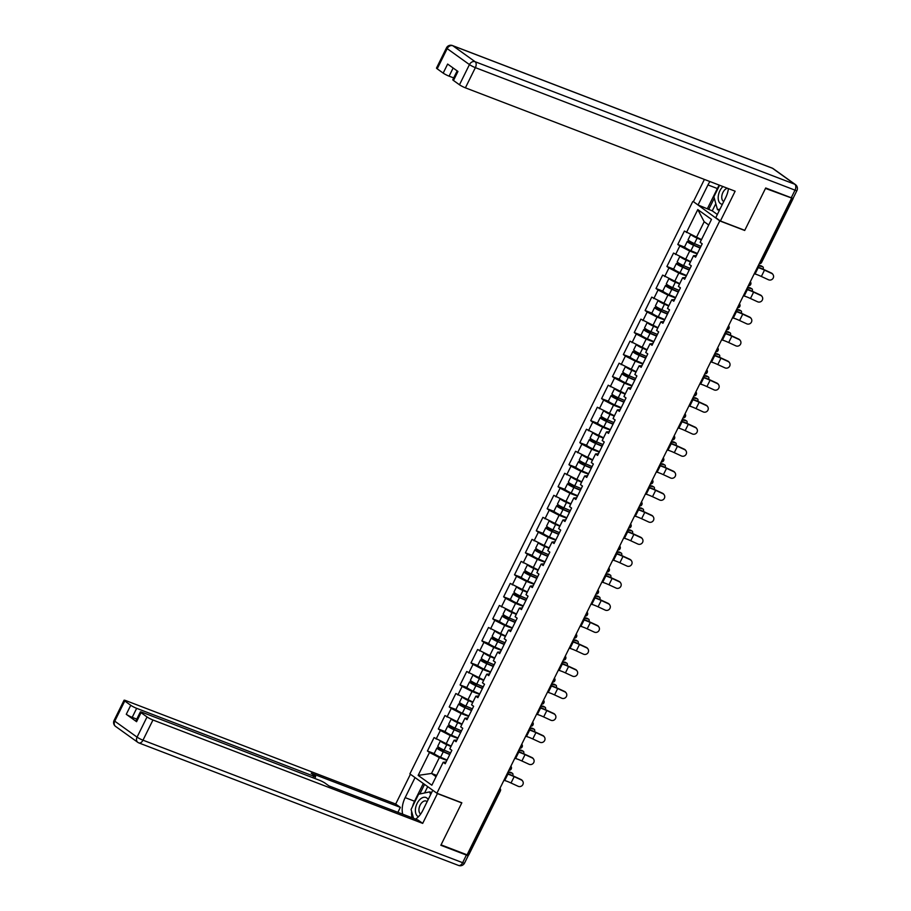 <?xml version="1.0" encoding="UTF-8"?>
<svg xmlns="http://www.w3.org/2000/svg" width="911" height="911" viewBox="0 0 911 911"><rect width="100%" height="100%" fill="white"/><g stroke="black" fill="none" stroke-linecap="round" stroke-linejoin="round"><path stroke-width="1.37" d="M692.747 201.57L409.893 773.883L436.893 793.23L719.747 220.906L693.92 202.014M436.688 775.42L431.518 773.439L418.149 775.398L431.848 785.214L443.179 762.268L445.228 763.737L451.856 750.322L449.806 748.865L454.065 740.244L456.946 740.039M418.149 775.398L429.491 752.463L427.441 750.994L434.274 753.613M451.161 746.132L434.069 737.58L427.441 750.994M436.118 739.049L440.377 730.44L438.328 728.971L445.16 731.59M462.048 724.108L444.955 715.556L438.328 728.971M447.005 717.025L451.252 708.416L449.214 706.947L456.047 709.567M472.934 702.085L455.842 693.533L449.214 706.947M457.88 695.002L462.139 686.393L460.089 684.924L466.933 687.543M483.821 680.062L466.728 671.509L460.089 684.924M468.766 672.978L473.025 664.37L470.976 662.901L477.808 665.52M494.696 658.038L477.603 649.497L470.976 662.901M479.653 650.955L483.912 642.346L481.862 640.877L488.695 643.496M505.582 636.015L488.49 627.474L481.862 640.877M490.539 628.932L494.798 620.323L492.749 618.854L499.581 621.473M516.469 613.991L499.376 605.451L492.749 618.854M501.426 606.908L505.673 598.299L503.635 596.83L510.467 599.449M527.355 591.968L510.262 583.427L503.635 596.83M512.312 584.885L516.56 576.276L514.521 574.807L521.354 577.426M538.242 569.944L521.149 561.404L514.521 574.807M523.187 562.861L527.446 554.252L525.396 552.783L532.229 555.403M549.128 547.921L532.024 539.38L525.396 552.783M534.074 540.838L538.333 532.229L536.283 530.76L543.115 533.379M560.003 525.898L542.91 517.357L536.283 530.76M544.96 518.826L549.219 510.206L547.169 508.748L554.002 511.367M570.89 503.874L553.797 495.333L547.169 508.748M555.847 496.802L560.106 488.182L558.056 486.725L564.888 489.344M581.776 481.851L564.683 473.31L558.056 486.725M566.733 474.779L570.981 466.159L568.942 464.701L575.775 467.32M592.662 459.827L575.57 451.287L568.942 464.701M577.608 452.756L581.867 444.135L579.817 442.678L586.661 445.297M603.549 437.804L586.456 429.263L579.817 442.678M588.495 430.732L592.754 422.112L590.704 420.654L597.536 423.273M614.424 415.78L597.331 407.24L590.704 420.654M599.381 408.709L603.64 400.088L601.59 398.631L608.423 401.25M625.31 393.757L608.218 385.216L601.59 398.631M610.268 386.685L614.526 378.076L612.477 376.607L619.309 379.227M636.197 371.734L619.104 363.193L612.477 376.607M621.154 364.662L625.402 356.053L623.363 354.584L630.196 357.203M647.083 349.71L629.991 341.17L623.363 354.584M632.04 342.638L636.288 334.03L634.25 332.561L641.082 335.18M657.97 327.687L640.877 319.146L634.25 332.561M642.915 320.615L647.174 312.006L645.125 310.537L651.957 313.156M668.856 305.663L651.752 297.123L645.125 310.537M653.802 298.592L658.061 289.983L656.011 288.514L662.844 291.133M679.731 283.651L662.639 275.099L656.011 288.514M664.688 276.568L668.947 267.959L666.898 266.49L673.73 269.109M690.618 261.628L673.525 253.076L666.898 266.49M675.575 254.545L679.834 245.936L677.784 244.467L684.616 247.086M701.504 239.604L684.412 231.052L677.784 244.467M686.461 232.521L697.792 209.587L711.491 219.392L700.149 242.337L702.199 243.795L695.571 257.209L693.522 255.74L689.274 264.361L691.312 265.818L684.685 279.233L682.635 277.764L678.388 286.384L680.426 287.842L673.798 301.256L671.76 299.787L667.501 308.408L669.551 309.865L662.923 323.28L660.874 321.811L656.615 330.431L658.664 331.889L652.037 345.303L649.987 343.834L645.728 352.443L647.778 353.912L641.15 367.327L639.101 365.858L634.842 374.467L636.891 375.936L630.264 389.35L628.214 387.881L623.967 396.49L626.005 397.959L619.378 411.373L617.339 409.904L613.08 418.513L615.13 419.982L608.491 433.397L606.453 431.928L602.194 440.537L604.244 442.006L597.616 455.42L595.566 453.951L591.307 462.56L593.357 464.029L586.73 477.444L584.68 475.975L580.421 484.584L582.471 486.053L575.843 499.467L573.793 497.998L569.546 506.607L571.584 508.076L564.957 521.491L562.907 520.022L558.659 528.631L560.698 530.1L554.07 543.514L552.032 542.045L547.773 550.654L549.823 552.123L543.195 565.537L541.145 564.068L536.886 572.677L538.936 574.146L532.309 587.561L530.259 586.092L526 594.701L528.05 596.17L521.422 609.573L519.372 608.115L515.114 616.724L517.163 618.193L510.536 631.596L508.486 630.139L504.238 638.748L506.277 640.217L499.649 653.62L497.611 652.162L493.352 660.771L495.39 662.24L488.763 675.643L486.725 674.186L482.466 682.794L484.515 684.263L477.888 697.667L475.838 696.209L471.579 704.818L473.629 706.287L467.001 719.69L464.952 718.232L460.693 726.841L462.742 728.299L456.115 741.713L454.065 740.244M457.743 738.411L450.25 735.53L445.991 744.15M450.25 735.53L440.377 730.44M468.63 716.388L461.137 713.507L456.878 722.127M464.952 718.232L467.821 718.016M461.137 713.507L451.252 708.416M479.516 694.364L472.023 691.483L467.764 700.103M475.838 696.209L478.708 695.993M472.023 691.483L462.139 686.393M490.403 672.341L482.898 669.471L478.651 678.08M486.725 674.186L489.594 673.969M482.898 669.471L473.025 664.37M501.289 650.317L493.785 647.448L489.526 656.057M497.611 652.162L500.481 651.946M493.785 647.448L483.912 642.346M512.176 628.294L504.671 625.424L500.412 634.033M508.486 630.139L511.367 629.922M504.671 625.424L494.798 620.323M523.051 606.27L515.558 603.401L511.299 612.01M519.372 608.115L522.254 607.899M515.558 603.401L505.673 598.299M533.937 584.247L526.444 581.377L522.185 589.986M530.259 586.092L533.129 585.875M526.444 581.377L516.56 576.276M544.824 562.224L537.319 559.354L533.072 567.963M541.145 564.068L544.015 563.852M537.319 559.354L527.446 554.252M555.71 540.2L548.206 537.331L543.958 545.94M552.032 542.045L554.901 541.829M548.206 537.331L538.333 532.229M566.596 518.177L559.092 515.307L554.833 523.916M562.907 520.022L565.788 519.817M559.092 515.307L549.219 510.206M577.483 496.153L569.979 493.284L565.72 501.893M573.793 497.998L576.674 497.793M569.979 493.284L560.106 488.182M588.358 474.13L580.865 471.26L576.606 479.869M584.68 475.975L587.561 475.77M580.865 471.26L570.981 466.159M599.244 452.107L591.751 449.237L587.493 457.846M595.566 453.951L598.436 453.746M591.751 449.237L581.867 444.135M610.131 430.083L602.626 427.213L598.379 435.822M606.453 431.928L609.322 431.723M602.626 427.213L592.754 422.112M621.017 408.06L613.513 405.19L609.254 413.799M617.339 409.904L620.209 409.699M613.513 405.19L603.64 400.088M631.904 386.036L624.399 383.167L620.14 391.776M628.214 387.881L631.095 387.676M624.399 383.167L614.526 378.076M642.779 364.024L635.286 361.143L631.027 369.752M639.101 365.858L641.982 365.653M635.286 361.143L625.402 356.053M653.665 342.001L646.172 339.12L641.913 347.729M649.987 343.834L652.857 343.629M646.172 339.12L636.288 334.03M664.552 319.977L657.047 317.096L652.8 325.705M660.874 321.811L663.743 321.606M657.047 317.096L647.174 312.006M675.438 297.954L667.934 295.073L663.686 303.682M671.76 299.787L674.63 299.582M667.934 295.073L658.061 289.983M686.325 275.931L678.82 273.049L674.561 281.67M682.635 277.764L685.516 277.559M678.82 273.049L668.947 267.959M697.211 253.907L689.707 251.026L685.448 259.646M693.522 255.74L696.403 255.535M689.707 251.026L679.834 245.936M760.07 262.004L760.628 262.209L792.24 198.256L765.491 188.406L744.697 230.472L719.747 220.906M792.24 198.256L793.037 198.256M708.724 224.994L704.18 221.737L696.334 237.623M704.18 221.737L697.792 209.587M436.893 793.23L461.843 802.785L441.049 844.861L467.081 854.837L791.511 198.382M467.798 854.712L499.399 790.759L500.355 790.976L468.755 854.928L467.241 854.495M446.868 760.434L439.364 757.553L431.518 773.439L436.062 776.696M443.179 762.268L446.06 762.063M439.364 757.553L429.491 752.463M754.251 273.79L755.071 274.017A10.636 1.321 26.3 0 1 757.519 274.837A10.636 1.321 26.3 0 1 761.357 276.477L768.497 279.768A3.576 3.462 146.2 0 0 773.029 274.61A3.576 3.462 146.2 0 0 771.628 273.414L764.5 270.123A10.636 1.321 26.3 0 0 760.662 268.483A10.636 1.321 26.3 0 0 758.203 267.663L757.383 267.435M757.588 267.025A12.697 1.571 -153.7 0 1 759.637 267.754A12.697 1.571 -153.7 0 1 764.227 269.702L771.355 273.004A3.576 3.462 -33.8 0 1 772.756 274.188L773.029 274.61M758.248 265.682A12.697 1.571 26.3 0 0 758.806 265.818L762.575 266.718L761.004 265.796A3.576 1.663 -59.9 0 1 761.22 265.887A3.576 1.663 -59.9 0 1 761.402 266.035M763.122 269.2A3.576 1.663 120.1 0 0 762.803 266.798A3.576 1.663 120.1 0 0 762.575 266.718M693.499 243.157A0.957 0.752 -54.4 0 1 692.804 243.248L689.354 241.927A5.238 0.649 26.3 0 0 687.258 241.472A5.238 0.649 26.3 0 0 693.601 245.264L700.103 248.043M700.229 247.792L692.952 244.683L689.103 242.383L693.818 243.989A0.957 0.752 125.6 0 0 694.751 243.704M687.258 241.472L684.571 246.904A5.238 0.649 26.3 0 0 690.914 250.707L697.416 253.486M690.618 234.674L688.09 239.775A5.238 0.649 26.3 0 0 694.433 243.579L700.935 246.357M691.495 235.118A5.238 0.649 26.3 0 0 697.12 238.135L701.333 239.946M701.459 239.695L699.033 238.648M761.004 265.796L758.487 265.203M722.97 186.55A10.317 6.161 -69 0 0 718.323 195.831A10.317 6.161 -69 0 0 722.377 204.292M727.422 188.258A7.06 4.225 -69 0 0 721.842 195.933A7.06 4.225 -69 0 0 723.755 201.502M719.371 210.384L717.481 209.667L713.894 196.776L719.588 185.252M719.986 209.131L717.481 209.667M428.159 799.607A10.317 6.161 -69 0 0 420.051 799.346A10.317 6.161 -69 0 0 415.427 809.219A10.317 6.161 -69 0 0 418.445 816.712M427.111 801.714A7.06 4.225 -69 0 0 426.143 801.054A7.06 4.225 -69 0 0 422.135 802.34A7.06 4.225 -69 0 0 419.014 808.752A7.06 4.225 -69 0 0 420.654 814.035M413.56 818.329L411.077 809.458L418.616 794.221L429.741 791.875L430.55 794.768M431.62 792.593L429.741 791.875M715.818 203.677L712.265 210.851L698.054 204.986L693.408 201.661L704.397 179.433M698.054 204.986L707.961 184.933A17.856 10.67 -69 0 1 709.942 181.551M791.249 197.778L795.018 190.148A4.76 0.592 26.3 0 0 796.92 190.57L793.162 198.188A4.76 0.592 -153.7 0 1 791.249 197.778L765.707 187.985L744.765 230.335L720.407 220.997L715.773 217.672L725.68 197.619A17.856 10.67 -69 0 0 728.436 188.645M720.407 220.997L735.131 191.208L465.396 87.832A4.76 0.592 -153.7 0 1 459.474 84.78L453.484 80.487A4.76 0.592 -153.7 0 1 452.79 79.747L457.163 70.887M712.265 210.851L717.344 214.484M453.131 68.006L449.1 76.16A4.76 0.592 -153.7 0 1 443.179 73.108L437.2 68.815A4.76 0.592 -153.7 0 1 436.494 68.074L446.47 47.884A4.76 0.592 26.3 0 0 447.176 48.625L437.2 68.815M453.484 80.487L457.948 71.457L447.643 64.066L443.179 73.108M449.1 76.16L453.689 77.913M707.448 208.585L717.356 188.531L707.961 184.933M719.326 185.149A17.856 10.67 -69 0 0 717.356 188.531M714.292 198.188L708.701 209.484M436.916 793.23L437.417 793.595L422.693 823.385L152.957 720.009L142.981 740.188L462.629 862.694L466.386 855.076L440.844 845.283L461.775 802.933L437.417 793.595M432.771 790.27L422.863 810.312A17.856 10.67 -69 0 1 415.621 819.126M412.524 806.554A17.856 10.67 -69 0 1 414.539 801.224L405.156 797.626A17.856 10.67 -69 0 0 402.685 814.161M405.156 797.626L415.063 777.584M410.417 774.259L395.693 804.037L400.339 807.362L311.22 773.211L314.921 775.865A4.76 0.592 26.3 0 1 315.627 776.605A4.76 0.592 26.3 0 1 313.714 776.183L136.661 708.337L132.197 717.367A4.76 0.592 -153.7 0 1 126.276 714.304L136.582 721.694A4.76 0.592 -153.7 0 1 135.876 720.954L140.351 711.912A4.76 0.592 26.3 0 0 141.046 712.664L147.035 716.946A4.76 0.592 26.3 0 0 152.957 720.009M397.891 812.327L400.339 807.362M140.351 711.912A4.76 0.592 26.3 0 1 142.253 712.334L319.305 780.192A4.76 0.592 26.3 0 1 325.227 783.244L328.928 785.897L418.047 820.059L422.693 823.385M395.693 804.037L125.957 700.661A4.76 0.592 26.3 0 0 124.055 700.24A4.76 0.592 26.3 0 0 124.761 700.992L130.74 705.273A4.76 0.592 26.3 0 0 136.661 708.337M467.263 854.507L467.594 854.746A4.76 0.592 26.3 0 1 468.3 855.486L464.53 863.116A4.76 0.592 -153.7 0 1 462.629 862.694A4.76 2.847 111 0 1 458.563 865.45L138.916 742.943A4.76 2.847 111 0 1 138.529 742.738A4.76 3.769 125.6 0 1 137.846 742.374A4.76 4.76 0 0 0 138.916 742.943A4.76 2.847 111 0 0 142.981 740.188A4.76 0.592 -153.7 0 1 137.06 737.136L147.035 716.946M466.386 855.076A4.76 0.592 26.3 0 0 468.3 855.486M136.787 719.121L132.197 717.367M411.647 811.473A17.856 10.67 -69 0 0 412.068 817.759M414.539 801.224L423.308 783.494M424.56 784.394L419.834 793.959M427.692 786.637L424.572 792.957M743.365 295.813L744.185 296.029A10.636 1.321 26.3 0 1 746.633 296.861A10.636 1.321 26.3 0 1 750.47 298.501L757.61 301.792A3.576 3.462 146.2 0 0 762.143 296.633A3.576 3.462 146.2 0 0 760.753 295.437L753.613 292.146A10.636 1.321 26.3 0 0 749.776 290.507A10.636 1.321 26.3 0 0 747.327 289.687L746.496 289.459M746.701 289.049A12.697 1.571 -153.7 0 1 748.751 289.778A12.697 1.571 -153.7 0 1 753.34 291.725L760.469 295.027A3.576 3.462 -33.8 0 1 761.869 296.212L762.143 296.633M732.478 317.837L733.298 318.053A10.636 1.321 26.3 0 1 735.746 318.884A10.636 1.321 26.3 0 1 739.595 320.524L746.724 323.815A3.576 3.462 146.2 0 0 751.268 318.656A3.576 3.462 146.2 0 0 749.867 317.461L742.727 314.17A10.636 1.321 26.3 0 0 738.889 312.53A10.636 1.321 26.3 0 0 736.441 311.71L735.621 311.482M735.815 311.072A12.697 1.571 -153.7 0 1 737.864 311.801A12.697 1.571 -153.7 0 1 742.454 313.748L749.582 317.051A3.576 3.462 -33.8 0 1 750.983 318.235L751.268 318.656M721.592 339.86L722.412 340.076A10.636 1.321 26.3 0 1 724.86 340.908A10.636 1.321 26.3 0 1 728.709 342.547L735.837 345.838A3.576 3.462 146.2 0 0 740.381 340.68A3.576 3.462 146.2 0 0 738.98 339.484L731.84 336.193A10.636 1.321 26.3 0 0 728.003 334.553A10.636 1.321 26.3 0 0 725.555 333.733L724.735 333.506M724.928 333.096A12.697 1.571 -153.7 0 1 726.978 333.825A12.697 1.571 -153.7 0 1 731.567 335.772L738.696 339.074A3.576 3.462 -33.8 0 1 740.096 340.258L740.381 340.68M710.705 361.883L711.525 362.1A10.636 1.321 26.3 0 1 713.985 362.931A10.636 1.321 26.3 0 1 717.822 364.571L724.951 367.862A3.576 3.462 146.2 0 0 729.495 362.703A3.576 3.462 146.2 0 0 728.094 361.508L720.965 358.217A10.636 1.321 26.3 0 0 717.116 356.577A10.636 1.321 26.3 0 0 714.668 355.745L713.848 355.529M714.053 355.119A12.697 1.571 -153.7 0 1 716.103 355.848A12.697 1.571 -153.7 0 1 720.681 357.795L727.821 361.086A3.576 3.462 -33.8 0 1 729.21 362.282L729.495 362.703M699.819 383.907L700.65 384.123A10.636 1.321 26.3 0 1 703.098 384.954A10.636 1.321 26.3 0 1 706.936 386.594L714.076 389.885A3.576 3.462 146.2 0 0 718.608 384.727A3.576 3.462 146.2 0 0 717.208 383.531L710.079 380.24A10.636 1.321 26.3 0 0 706.241 378.6A10.636 1.321 26.3 0 0 703.782 377.769L702.962 377.553M703.167 377.143A12.697 1.571 -153.7 0 1 705.216 377.871A12.697 1.571 -153.7 0 1 709.794 379.819L716.934 383.11A3.576 3.462 -33.8 0 1 718.335 384.305L718.608 384.727M747.373 287.705A12.697 1.571 26.3 0 0 747.92 287.842L751.7 288.741L750.117 287.819A3.576 1.663 -59.9 0 1 750.334 287.91A3.576 1.663 -59.9 0 1 750.516 288.058M752.235 291.224A3.576 1.663 120.1 0 0 751.917 288.821A3.576 1.663 120.1 0 0 751.7 288.741M682.612 265.181A0.957 0.752 -54.4 0 1 681.918 265.272L678.467 263.951A5.238 0.649 26.3 0 0 676.372 263.495A5.238 0.649 26.3 0 0 682.715 267.287L689.217 270.066M689.342 269.815L682.066 266.707L678.217 264.406L682.943 266.012A0.957 0.752 125.6 0 0 683.865 265.727M676.372 263.495L673.684 268.927A5.238 0.649 26.3 0 0 680.027 272.731L686.53 275.509M679.731 256.697L677.203 261.799A5.238 0.649 26.3 0 0 683.557 265.602L690.048 268.381M680.619 257.141A5.238 0.649 26.3 0 0 686.234 260.159L690.447 261.958M690.572 261.708L688.147 260.671M750.117 287.819L747.601 287.227M736.487 309.729A12.697 1.571 26.3 0 0 737.033 309.865L740.814 310.765L739.231 309.842A3.576 1.663 -59.9 0 1 739.447 309.934A3.576 1.663 -59.9 0 1 739.641 310.082M741.349 313.247A3.576 1.663 120.1 0 0 741.03 310.845A3.576 1.663 120.1 0 0 740.814 310.765M671.726 287.204A0.957 0.752 -54.4 0 1 671.031 287.295L667.581 285.974A5.238 0.649 26.3 0 0 665.485 285.519A5.238 0.649 26.3 0 0 671.828 289.311L678.331 292.089M678.456 291.839L671.179 288.73L667.33 286.43L672.056 288.035A0.957 0.752 125.6 0 0 672.978 287.751M665.485 285.519L662.798 290.951A5.238 0.649 26.3 0 0 669.141 294.754L675.643 297.533M668.845 278.72L666.328 283.822A5.238 0.649 26.3 0 0 672.671 287.625L679.173 290.404M669.733 279.165A5.238 0.649 26.3 0 0 675.358 282.182L679.572 283.981M679.686 283.731L677.26 282.695M739.231 309.842L736.714 309.25M725.6 331.752A12.697 1.571 26.3 0 0 726.147 331.889L729.927 332.788L728.344 331.866A3.576 1.663 -59.9 0 1 728.572 331.957A3.576 1.663 -59.9 0 1 728.754 332.105M730.463 335.271A3.576 1.663 120.1 0 0 730.144 332.868A3.576 1.663 120.1 0 0 729.927 332.788M660.851 309.228A0.957 0.752 -54.4 0 1 660.145 309.319L656.694 307.998A5.238 0.649 26.3 0 0 654.599 307.542A5.238 0.649 26.3 0 0 660.942 311.334L667.444 314.113M667.569 313.862L660.293 310.753L656.455 308.453L661.17 310.059A0.957 0.752 125.6 0 0 662.092 309.774M654.599 307.542L651.912 312.974A5.238 0.649 26.3 0 0 658.266 316.777L664.757 319.556M657.97 300.732L655.442 305.845A5.238 0.649 26.3 0 0 661.785 309.649L668.287 312.427M658.847 301.188A5.238 0.649 26.3 0 0 664.472 304.206L668.685 306.005M668.811 305.754L666.374 304.718M728.344 331.866L725.839 331.274M714.714 353.775A12.697 1.571 26.3 0 0 715.26 353.912L719.041 354.8L717.469 353.889A3.576 1.663 -59.9 0 1 717.686 353.98A3.576 1.663 -59.9 0 1 717.868 354.128M719.576 357.294A3.576 1.663 120.1 0 0 719.257 354.891A3.576 1.663 120.1 0 0 719.041 354.8M649.964 331.251A0.957 0.752 -54.4 0 1 649.258 331.342L645.819 330.021A5.238 0.649 26.3 0 0 643.713 329.566A5.238 0.649 26.3 0 0 650.067 333.358L656.558 336.136M656.683 335.886L649.418 332.777L645.569 330.477L650.283 332.082A0.957 0.752 125.6 0 0 651.206 331.798M643.713 329.566L641.037 334.997A5.238 0.649 26.3 0 0 647.379 338.801L653.882 341.579M647.083 322.756L644.555 327.869A5.238 0.649 26.3 0 0 650.898 331.672L657.4 334.451M647.96 323.211A5.238 0.649 26.3 0 0 653.586 326.229L657.799 328.028M657.924 327.778L655.487 326.742M717.469 353.889L714.953 353.297M703.827 375.799A12.697 1.571 26.3 0 0 704.374 375.936L708.154 376.824L706.583 375.913A3.576 1.663 -59.9 0 1 706.799 376.004A3.576 1.663 -59.9 0 1 706.982 376.152M708.69 379.318A3.576 1.663 120.1 0 0 708.382 376.915A3.576 1.663 120.1 0 0 708.154 376.824M639.078 353.274A0.957 0.752 -54.4 0 1 638.372 353.366L634.933 352.045A5.238 0.649 26.3 0 0 632.838 351.589A5.238 0.649 26.3 0 0 639.18 355.381L645.683 358.16M645.797 357.909L638.531 354.8L634.682 352.5L639.397 354.106A0.957 0.752 125.6 0 0 640.331 353.821M632.838 351.589L630.15 357.021A5.238 0.649 26.3 0 0 636.493 360.824L642.995 363.603M636.197 344.779L633.669 349.892A5.238 0.649 26.3 0 0 640.012 353.684L646.514 356.463M637.074 345.235A5.238 0.649 26.3 0 0 642.699 348.253L646.912 350.052M647.038 349.801L644.601 348.765M706.583 375.913L704.066 375.321M688.944 405.93L689.764 406.147A10.636 1.321 26.3 0 1 692.212 406.978A10.636 1.321 26.3 0 1 696.05 408.618L703.19 411.909A3.576 3.462 146.2 0 0 707.722 406.75A3.576 3.462 146.2 0 0 706.321 405.554L699.192 402.263A10.636 1.321 26.3 0 0 695.355 400.624A10.636 1.321 26.3 0 0 692.895 399.792L692.075 399.576M692.28 399.166A12.697 1.571 -153.7 0 1 694.33 399.895A12.697 1.571 -153.7 0 1 698.919 401.842L706.048 405.133A3.576 3.462 -33.8 0 1 707.448 406.329L707.722 406.75M692.941 397.822A12.697 1.571 26.3 0 0 693.499 397.959L697.279 398.847L695.697 397.936A3.576 1.663 -59.9 0 1 695.913 398.027A3.576 1.663 -59.9 0 1 696.095 398.175M697.815 401.341A3.576 1.663 120.1 0 0 697.496 398.938A3.576 1.663 120.1 0 0 697.279 398.847M628.191 375.298A0.957 0.752 -54.4 0 1 627.497 375.389L624.046 374.068A5.238 0.649 26.3 0 0 621.951 373.612A5.238 0.649 26.3 0 0 628.294 377.405L634.796 380.183M634.921 379.933L627.645 376.824L623.796 374.523L628.51 376.129A0.957 0.752 125.6 0 0 629.444 375.844M621.951 373.612L619.264 379.044A5.238 0.649 26.3 0 0 625.606 382.848L632.109 385.615M625.31 366.803L622.782 371.916A5.238 0.649 26.3 0 0 629.125 375.708L635.627 378.486M626.187 367.258A5.238 0.649 26.3 0 0 631.813 370.276L636.026 372.075M636.151 371.825L633.726 370.788M695.697 397.936L693.18 397.344M678.057 427.942L678.877 428.17A10.636 1.321 26.3 0 1 681.326 429.001A10.636 1.321 26.3 0 1 685.163 430.641L692.303 433.932A3.576 3.462 146.2 0 0 696.835 428.762A3.576 3.462 146.2 0 0 695.446 427.578L688.306 424.287A10.636 1.321 26.3 0 0 684.468 422.647A10.636 1.321 26.3 0 0 682.02 421.816L681.2 421.599M681.394 421.189A12.697 1.571 -153.7 0 1 683.444 421.918A12.697 1.571 -153.7 0 1 688.033 423.866L695.161 427.157A3.576 3.462 -33.8 0 1 696.562 428.352L696.835 428.762M682.066 419.846A12.697 1.571 26.3 0 0 682.612 419.982L686.393 420.871L684.81 419.96A3.576 1.663 -59.9 0 1 685.026 420.051A3.576 1.663 -59.9 0 1 685.22 420.199M686.928 423.364A3.576 1.663 120.1 0 0 686.609 420.962A3.576 1.663 120.1 0 0 686.393 420.871M617.305 397.321A0.957 0.752 -54.4 0 1 616.61 397.412L613.16 396.091A5.238 0.649 26.3 0 0 611.065 395.636A5.238 0.649 26.3 0 0 617.407 399.428L623.91 402.206M624.035 401.956L616.758 398.847L612.909 396.547L617.635 398.153A0.957 0.752 125.6 0 0 618.558 397.868M611.065 395.636L608.377 401.068A5.238 0.649 26.3 0 0 614.72 404.86L621.222 407.638M614.424 388.826L611.907 393.939A5.238 0.649 26.3 0 0 618.25 397.731L624.741 400.51M615.312 389.282A5.238 0.649 26.3 0 0 620.938 392.299L625.14 394.099M625.265 393.848L622.839 392.812M684.81 419.96L682.293 419.367M667.171 449.966L667.991 450.193A10.636 1.321 26.3 0 1 670.439 451.025A10.636 1.321 26.3 0 1 674.288 452.665L681.417 455.955A3.576 3.462 146.2 0 0 685.96 450.786A3.576 3.462 146.2 0 0 684.56 449.601L677.42 446.31A10.636 1.321 26.3 0 0 673.582 444.67A10.636 1.321 26.3 0 0 671.134 443.839L670.314 443.623M670.507 443.213A12.697 1.571 -153.7 0 1 672.557 443.942A12.697 1.571 -153.7 0 1 677.146 445.889L684.275 449.18A3.576 3.462 -33.8 0 1 685.676 450.376L685.96 450.786M671.179 441.869A12.697 1.571 26.3 0 0 671.726 442.006L675.506 442.894L673.924 441.983A3.576 1.663 -59.9 0 1 674.151 442.074A3.576 1.663 -59.9 0 1 674.334 442.222M676.042 445.388A3.576 1.663 120.1 0 0 675.723 442.985A3.576 1.663 120.1 0 0 675.506 442.894M606.419 419.345A0.957 0.752 -54.4 0 1 605.724 419.436L602.273 418.115A5.238 0.649 26.3 0 0 600.178 417.659A5.238 0.649 26.3 0 0 606.521 421.451L613.023 424.23M613.149 423.979L605.872 420.871L602.034 418.57L606.749 420.176A0.957 0.752 125.6 0 0 607.671 419.891M600.178 417.659L597.491 423.091A5.238 0.649 26.3 0 0 603.834 426.883L610.336 429.662M603.537 410.85L601.021 415.963A5.238 0.649 26.3 0 0 607.364 419.755L613.866 422.533M604.426 411.305A5.238 0.649 26.3 0 0 610.051 414.323L614.265 416.122M614.39 415.871L611.953 414.835M673.924 441.983L671.407 441.391M656.284 471.989L657.104 472.217A10.636 1.321 26.3 0 1 659.564 473.048A10.636 1.321 26.3 0 1 663.402 474.677L670.53 477.979A3.576 3.462 146.2 0 0 675.074 472.809A3.576 3.462 146.2 0 0 673.673 471.625L666.545 468.334A10.636 1.321 26.3 0 0 662.696 466.694A10.636 1.321 26.3 0 0 660.247 465.863L659.427 465.646M659.632 465.236A12.697 1.571 -153.7 0 1 661.671 465.965A12.697 1.571 -153.7 0 1 666.26 467.912L673.4 471.203A3.576 3.462 -33.8 0 1 674.789 472.399L675.074 472.809M660.293 463.893A12.697 1.571 26.3 0 0 660.839 464.029L664.62 464.917L663.037 464.006A3.576 1.663 -59.9 0 1 663.265 464.098A3.576 1.663 -59.9 0 1 663.447 464.246M665.155 467.411A3.576 1.663 120.1 0 0 664.836 465.009A3.576 1.663 120.1 0 0 664.62 464.917M595.543 441.368A0.957 0.752 -54.4 0 1 594.837 441.459L591.398 440.138A5.238 0.649 26.3 0 0 589.292 439.683A5.238 0.649 26.3 0 0 595.635 443.475L602.137 446.253M602.262 446.003L594.985 442.894L591.148 440.594L595.862 442.188A0.957 0.752 125.6 0 0 596.785 441.915M589.292 439.683L586.604 445.115A5.238 0.649 26.3 0 0 592.959 448.907L599.449 451.685M592.662 432.873L590.134 437.986A5.238 0.649 26.3 0 0 596.477 441.778L602.98 444.557M593.539 433.329A5.238 0.649 26.3 0 0 599.165 436.346L603.378 438.145M603.503 437.895L601.066 436.859M663.037 464.006L660.532 463.414M645.398 494.013L646.218 494.24A10.636 1.321 26.3 0 1 648.678 495.072A10.636 1.321 26.3 0 1 652.515 496.7L659.644 500.002A3.576 3.462 146.2 0 0 664.187 494.832A3.576 3.462 146.2 0 0 662.787 493.648L655.658 490.357A10.636 1.321 26.3 0 0 651.809 488.717A10.636 1.321 26.3 0 0 649.361 487.886L648.541 487.658M648.746 487.26A12.697 1.571 -153.7 0 1 650.796 487.989A12.697 1.571 -153.7 0 1 655.373 489.936L662.513 493.227A3.576 3.462 -33.8 0 1 663.914 494.422L664.187 494.832M649.406 485.916A12.697 1.571 26.3 0 0 649.953 486.053L653.734 486.941L652.162 486.03A3.576 1.663 -59.9 0 1 652.378 486.121A3.576 1.663 -59.9 0 1 652.561 486.258M654.269 489.435A3.576 1.663 120.1 0 0 653.961 487.032A3.576 1.663 120.1 0 0 653.734 486.941M584.657 463.392A0.957 0.752 -54.4 0 1 583.951 463.483L580.512 462.162A5.238 0.649 26.3 0 0 578.417 461.706A5.238 0.649 26.3 0 0 584.76 465.498L591.262 468.277M591.376 468.026L584.11 464.917L580.261 462.617L584.976 464.211A0.957 0.752 125.6 0 0 585.898 463.938M578.417 461.706L575.729 467.138A5.238 0.649 26.3 0 0 582.072 470.93L588.574 473.709M581.776 454.896L579.248 460.009A5.238 0.649 26.3 0 0 585.591 463.801L592.093 466.58M582.653 455.352A5.238 0.649 26.3 0 0 588.278 458.37L592.492 460.169M592.617 459.918L590.18 458.882M652.162 486.03L649.645 485.438M634.523 516.036L635.343 516.264A10.636 1.321 26.3 0 1 637.791 517.095A10.636 1.321 26.3 0 1 641.629 518.723L648.769 522.026A3.576 3.462 146.2 0 0 653.301 516.856A3.576 3.462 146.2 0 0 651.9 515.672L644.772 512.381A10.636 1.321 26.3 0 0 640.934 510.741A10.636 1.321 26.3 0 0 638.474 509.909L637.654 509.682M637.859 509.283A12.697 1.571 -153.7 0 1 639.909 510.012A12.697 1.571 -153.7 0 1 644.487 511.959L651.627 515.25A3.576 3.462 -33.8 0 1 653.028 516.446L653.301 516.856M638.52 507.939A12.697 1.571 26.3 0 0 639.078 508.076L642.847 508.964L641.276 508.053A3.576 1.663 -59.9 0 1 641.492 508.133A3.576 1.663 -59.9 0 1 641.674 508.281M643.394 511.458A3.576 1.663 120.1 0 0 643.075 509.055A3.576 1.663 120.1 0 0 642.847 508.964M573.771 485.415A0.957 0.752 -54.4 0 1 573.065 485.506L569.626 484.185A5.238 0.649 26.3 0 0 567.53 483.73A5.238 0.649 26.3 0 0 573.873 487.522L580.375 490.3M580.501 490.05L573.224 486.941L569.375 484.641L574.089 486.235A0.957 0.752 125.6 0 0 575.023 485.962M567.53 483.73L564.843 489.161A5.238 0.649 26.3 0 0 571.186 492.953L577.688 495.732M570.89 476.92L568.362 482.033A5.238 0.649 26.3 0 0 574.704 485.825L581.207 488.603M571.766 477.375A5.238 0.649 26.3 0 0 577.392 480.393L581.605 482.192M581.73 481.942L579.305 480.906M641.276 508.053L638.759 507.461M623.636 538.059L624.456 538.287A10.636 1.321 26.3 0 1 626.905 539.118A10.636 1.321 26.3 0 1 630.742 540.747L637.882 544.049A3.576 3.462 146.2 0 0 642.414 538.879A3.576 3.462 146.2 0 0 641.025 537.695L633.885 534.393A10.636 1.321 26.3 0 0 630.048 532.764A10.636 1.321 26.3 0 0 627.599 531.933L626.768 531.705M626.973 531.307A12.697 1.571 -153.7 0 1 629.023 532.035A12.697 1.571 -153.7 0 1 633.612 533.983L640.74 537.274A3.576 3.462 -33.8 0 1 642.141 538.469L642.414 538.879M627.633 529.963A12.697 1.571 26.3 0 0 628.191 530.1L631.972 530.988L630.389 530.077A3.576 1.663 -59.9 0 1 630.606 530.156A3.576 1.663 -59.9 0 1 630.788 530.304M632.507 533.482A3.576 1.663 120.1 0 0 632.188 531.079A3.576 1.663 120.1 0 0 631.972 530.988M562.884 507.438A0.957 0.752 -54.4 0 1 562.189 507.529L558.739 506.209A5.238 0.649 26.3 0 0 556.644 505.753A5.238 0.649 26.3 0 0 562.987 509.545L569.489 512.324M569.614 512.073L562.338 508.964L558.489 506.664L563.214 508.258A0.957 0.752 125.6 0 0 564.137 507.985M556.644 505.753L553.956 511.185A5.238 0.649 26.3 0 0 560.299 514.977L566.801 517.755M560.003 498.943L557.475 504.056A5.238 0.649 26.3 0 0 563.829 507.848L570.32 510.627M560.891 499.399A5.238 0.649 26.3 0 0 566.505 502.416L570.719 504.216M570.844 503.965L568.418 502.929M630.389 530.077L627.873 529.485M612.75 560.083L613.57 560.311A10.636 1.321 26.3 0 1 616.018 561.142A10.636 1.321 26.3 0 1 619.867 562.77L626.996 566.061A3.576 3.462 146.2 0 0 631.528 560.903A3.576 3.462 146.2 0 0 630.139 559.718L622.999 556.416A10.636 1.321 26.3 0 0 619.161 554.788A10.636 1.321 26.3 0 0 616.713 553.956L615.893 553.729M616.087 553.33A12.697 1.571 -153.7 0 1 618.136 554.047A12.697 1.571 -153.7 0 1 622.725 556.006L629.854 559.297A3.576 3.462 -33.8 0 1 631.255 560.493L631.528 560.903M616.758 551.986A12.697 1.571 26.3 0 0 617.305 552.123L621.086 553.011L619.503 552.1A3.576 1.663 -59.9 0 1 619.719 552.18A3.576 1.663 -59.9 0 1 619.913 552.328M621.621 555.505A3.576 1.663 120.1 0 0 621.302 553.102A3.576 1.663 120.1 0 0 621.086 553.011M551.998 529.45A0.957 0.752 -54.4 0 1 551.303 529.553L547.853 528.232A5.238 0.649 26.3 0 0 545.757 527.776A5.238 0.649 26.3 0 0 552.1 531.568L558.602 534.347M558.728 534.097L551.451 530.988L547.602 528.687L552.328 530.282A0.957 0.752 125.6 0 0 553.25 530.008M545.757 527.776L543.07 533.208A5.238 0.649 26.3 0 0 549.413 537L555.915 539.779M549.117 520.967L546.6 526.08A5.238 0.649 26.3 0 0 552.943 529.872L559.445 532.65M550.005 521.422A5.238 0.649 26.3 0 0 555.63 524.44L559.844 526.239M559.958 525.989L557.532 524.952M619.503 552.1L616.986 551.508M601.864 582.106L602.683 582.334A10.636 1.321 26.3 0 1 605.132 583.165A10.636 1.321 26.3 0 1 608.981 584.794L616.109 588.085A3.576 3.462 146.2 0 0 620.653 582.926A3.576 3.462 146.2 0 0 619.252 581.742L612.112 578.439A10.636 1.321 26.3 0 0 608.275 576.811A10.636 1.321 26.3 0 0 605.826 575.98L605.006 575.752M605.2 575.353A12.697 1.571 -153.7 0 1 607.25 576.071A12.697 1.571 -153.7 0 1 611.839 578.029L618.968 581.32A3.576 3.462 -33.8 0 1 620.368 582.516L620.653 582.926M605.872 573.998A12.697 1.571 26.3 0 0 606.419 574.146L610.199 575.035L608.616 574.124A3.576 1.663 -59.9 0 1 608.844 574.203A3.576 1.663 -59.9 0 1 609.026 574.351M610.734 577.528A3.576 1.663 120.1 0 0 610.416 575.126A3.576 1.663 120.1 0 0 610.199 575.035M541.111 551.474A0.957 0.752 -54.4 0 1 540.417 551.576L536.966 550.255A5.238 0.649 26.3 0 0 534.871 549.8A5.238 0.649 26.3 0 0 541.214 553.592L547.716 556.37M547.841 556.12L540.565 553.011L536.727 550.711L541.441 552.305A0.957 0.752 125.6 0 0 542.364 552.032M534.871 549.8L532.183 555.232A5.238 0.649 26.3 0 0 538.526 559.024L545.029 561.802M538.242 542.99L535.714 548.103A5.238 0.649 26.3 0 0 542.056 551.895L548.559 554.674M539.118 543.446A5.238 0.649 26.3 0 0 544.744 546.463L548.957 548.263M549.082 548.012L546.646 546.976M608.616 574.124L606.1 573.531M590.977 604.13L591.797 604.357A10.636 1.321 26.3 0 1 594.257 605.189A10.636 1.321 26.3 0 1 598.094 606.817L605.223 610.108A3.576 3.462 146.2 0 0 609.766 604.95A3.576 3.462 146.2 0 0 608.366 603.765L601.237 600.463A10.636 1.321 26.3 0 0 597.388 598.834A10.636 1.321 26.3 0 0 594.94 598.003L594.12 597.775M594.325 597.377A12.697 1.571 -153.7 0 1 596.363 598.094A12.697 1.571 -153.7 0 1 600.953 600.053L608.092 603.344A3.576 3.462 -33.8 0 1 609.482 604.54L609.766 604.95M594.985 596.022A12.697 1.571 26.3 0 0 595.532 596.17L599.313 597.058L597.741 596.147A3.576 1.663 -59.9 0 1 597.958 596.227A3.576 1.663 -59.9 0 1 598.14 596.375M599.848 599.552A3.576 1.663 120.1 0 0 599.529 597.149A3.576 1.663 120.1 0 0 599.313 597.058M530.236 573.497A0.957 0.752 -54.4 0 1 529.53 573.6L526.091 572.279A5.238 0.649 26.3 0 0 523.984 571.823A5.238 0.649 26.3 0 0 530.339 575.615L536.83 578.394M536.955 578.143L529.678 575.035L525.841 572.734L530.555 574.329A0.957 0.752 125.6 0 0 531.477 574.055M523.984 571.823L521.308 577.255A5.238 0.649 26.3 0 0 527.651 581.047L534.153 583.826M527.355 565.014L524.827 570.127A5.238 0.649 26.3 0 0 531.17 573.919L537.672 576.697M528.232 565.469A5.238 0.649 26.3 0 0 533.857 568.487L538.071 570.286M538.196 570.035L535.759 568.999M597.741 596.147L595.225 595.555M580.091 626.153L580.922 626.381A10.636 1.321 26.3 0 1 583.37 627.212A10.636 1.321 26.3 0 1 587.208 628.841L594.348 632.132A3.576 3.462 146.2 0 0 598.88 626.973A3.576 3.462 146.2 0 0 597.479 625.777L590.351 622.486A10.636 1.321 26.3 0 0 586.513 620.858A10.636 1.321 26.3 0 0 584.053 620.027L583.234 619.799M583.439 619.4A12.697 1.571 -153.7 0 1 585.488 620.118A12.697 1.571 -153.7 0 1 590.066 622.076L597.206 625.367A3.576 3.462 -33.8 0 1 598.607 626.563L598.88 626.973M584.099 618.045A12.697 1.571 26.3 0 0 584.646 618.193L588.426 619.081L586.855 618.17A3.576 1.663 -59.9 0 1 587.071 618.25A3.576 1.663 -59.9 0 1 587.253 618.398M588.962 621.575A3.576 1.663 120.1 0 0 588.654 619.173A3.576 1.663 120.1 0 0 588.426 619.081M519.35 595.521A0.957 0.752 -54.4 0 1 518.644 595.623L515.205 594.302A5.238 0.649 26.3 0 0 513.109 593.835A5.238 0.649 26.3 0 0 519.452 597.639L525.954 600.417M526.068 600.167L518.803 597.058L514.954 594.758L519.669 596.352A0.957 0.752 125.6 0 0 520.591 596.079M513.109 593.835L510.422 599.279A5.238 0.649 26.3 0 0 516.765 603.071L523.267 605.849M516.469 587.037L513.941 592.15A5.238 0.649 26.3 0 0 520.283 595.942L526.786 598.721M517.346 587.493A5.238 0.649 26.3 0 0 522.971 590.51L527.184 592.309M527.31 592.059L524.873 591.023M586.855 618.17L584.338 617.578M569.216 648.177L570.035 648.404A10.636 1.321 26.3 0 1 572.484 649.236A10.636 1.321 26.3 0 1 576.321 650.864L583.461 654.155A3.576 3.462 146.2 0 0 587.994 648.996A3.576 3.462 146.2 0 0 586.593 647.801L579.464 644.51A10.636 1.321 26.3 0 0 575.627 642.881A10.636 1.321 26.3 0 0 573.167 642.05L572.347 641.822M572.552 641.412A12.697 1.571 -153.7 0 1 574.602 642.141A12.697 1.571 -153.7 0 1 579.191 644.1L586.32 647.391A3.576 3.462 -33.8 0 1 587.72 648.586L587.994 648.996M573.213 640.069A12.697 1.571 26.3 0 0 573.771 640.217L577.54 641.105L575.968 640.194A3.576 1.663 -59.9 0 1 576.185 640.274A3.576 1.663 -59.9 0 1 576.367 640.422M578.086 643.599A3.576 1.663 120.1 0 0 577.768 641.196A3.576 1.663 120.1 0 0 577.54 641.105M508.463 617.544A0.957 0.752 -54.4 0 1 507.769 617.647L504.318 616.326A5.238 0.649 26.3 0 0 502.223 615.859A5.238 0.649 26.3 0 0 508.566 619.662L515.068 622.441M515.193 622.19L507.917 619.081L504.068 616.781L508.782 618.375A0.957 0.752 125.6 0 0 509.716 618.102M502.223 615.859L499.535 621.302A5.238 0.649 26.3 0 0 505.878 625.094L512.381 627.873M505.582 609.06L503.054 614.173A5.238 0.649 26.3 0 0 509.397 617.965L515.899 620.744M506.459 609.516A5.238 0.649 26.3 0 0 512.084 612.534L516.298 614.333M516.423 614.082L513.998 613.046M575.968 640.194L573.452 639.602M558.329 670.2L559.149 670.428A10.636 1.321 26.3 0 1 561.597 671.259A10.636 1.321 26.3 0 1 565.435 672.887L572.575 676.178A3.576 3.462 146.2 0 0 577.107 671.02A3.576 3.462 146.2 0 0 575.718 669.824L568.578 666.533A10.636 1.321 26.3 0 0 564.74 664.905A10.636 1.321 26.3 0 0 562.292 664.073L561.472 663.846M561.666 663.436A12.697 1.571 -153.7 0 1 563.715 664.165A12.697 1.571 -153.7 0 1 568.305 666.123L575.433 669.414A3.576 3.462 -33.8 0 1 576.834 670.61L577.107 671.02M562.338 662.092A12.697 1.571 26.3 0 0 562.884 662.24L566.665 663.128L565.082 662.217A3.576 1.663 -59.9 0 1 565.298 662.297A3.576 1.663 -59.9 0 1 565.492 662.445M567.2 665.622A3.576 1.663 120.1 0 0 566.881 663.208A3.576 1.663 120.1 0 0 566.665 663.128M497.577 639.568A0.957 0.752 -54.4 0 1 496.882 639.67L493.432 638.349A5.238 0.649 26.3 0 0 491.336 637.882A5.238 0.649 26.3 0 0 497.679 641.686L504.182 644.464M504.307 644.214L497.03 641.105L493.181 638.805L497.907 640.399A0.957 0.752 125.6 0 0 498.829 640.126M491.336 637.882L488.649 643.325A5.238 0.649 26.3 0 0 494.992 647.117L501.494 649.896M494.696 631.084L492.168 636.197A5.238 0.649 26.3 0 0 498.522 639.989L505.013 642.767M495.584 631.539A5.238 0.649 26.3 0 0 501.209 634.557L505.411 636.356M505.537 636.106L503.111 635.058M565.082 662.217L562.565 661.625M547.443 692.223L548.263 692.451A10.636 1.321 26.3 0 1 550.711 693.271A10.636 1.321 26.3 0 1 554.56 694.911L561.688 698.202A3.576 3.462 146.2 0 0 566.232 693.043A3.576 3.462 146.2 0 0 564.831 691.848L557.691 688.557A10.636 1.321 26.3 0 0 553.854 686.928A10.636 1.321 26.3 0 0 551.406 686.097L550.586 685.869M550.779 685.459A12.697 1.571 -153.7 0 1 552.829 686.188A12.697 1.571 -153.7 0 1 557.418 688.147L564.547 691.438A3.576 3.462 -33.8 0 1 565.947 692.622L566.232 693.043M551.451 684.115A12.697 1.571 26.3 0 0 551.998 684.263L555.778 685.152L554.195 684.241A3.576 1.663 -59.9 0 1 554.423 684.32A3.576 1.663 -59.9 0 1 554.605 684.468M556.314 687.646A3.576 1.663 120.1 0 0 555.995 685.231A3.576 1.663 120.1 0 0 555.778 685.152M486.69 661.591A0.957 0.752 -54.4 0 1 485.996 661.693L482.545 660.373A5.238 0.649 26.3 0 0 480.45 659.906A5.238 0.649 26.3 0 0 486.793 663.709L493.295 666.488M493.42 666.237L486.144 663.128L482.306 660.828L487.021 662.422A0.957 0.752 125.6 0 0 487.943 662.149M480.45 659.906L477.763 665.349A5.238 0.649 26.3 0 0 484.105 669.141L490.608 671.919M483.809 653.107L481.293 658.22A5.238 0.649 26.3 0 0 487.636 662.012L494.138 664.791M484.698 653.563A5.238 0.649 26.3 0 0 490.323 656.58L494.536 658.38M494.662 658.129L492.225 657.082M554.195 684.241L551.679 683.649M536.556 714.247L537.376 714.475A10.636 1.321 26.3 0 1 539.836 715.294A10.636 1.321 26.3 0 1 543.673 716.934L550.802 720.225A3.576 3.462 146.2 0 0 555.346 715.067A3.576 3.462 146.2 0 0 553.945 713.871L546.816 710.58A10.636 1.321 26.3 0 0 542.967 708.952A10.636 1.321 26.3 0 0 540.519 708.12L539.699 707.893M539.904 707.483A12.697 1.571 -153.7 0 1 541.943 708.211A12.697 1.571 -153.7 0 1 546.532 710.17L553.672 713.461A3.576 3.462 -33.8 0 1 555.061 714.645L555.346 715.067M540.565 706.139A12.697 1.571 26.3 0 0 541.111 706.287L544.892 707.175L543.309 706.264A3.576 1.663 -59.9 0 1 543.537 706.344A3.576 1.663 -59.9 0 1 543.719 706.492M545.427 709.669A3.576 1.663 120.1 0 0 545.108 707.255A3.576 1.663 120.1 0 0 544.892 707.175M475.815 683.614A0.957 0.752 -54.4 0 1 475.109 683.717L471.659 682.396A5.238 0.649 26.3 0 0 469.564 681.929A5.238 0.649 26.3 0 0 475.906 685.732L482.409 688.511M482.534 688.26L475.257 685.152L471.42 682.851L476.134 684.446A0.957 0.752 125.6 0 0 477.057 684.161M469.564 681.929L466.876 687.372A5.238 0.649 26.3 0 0 473.23 691.164L479.721 693.943M472.934 675.131L470.406 680.244A5.238 0.649 26.3 0 0 476.749 684.036L483.251 686.814M473.811 675.586A5.238 0.649 26.3 0 0 479.437 678.604L483.65 680.403M483.775 680.153L481.338 679.105M543.309 706.264L540.804 705.672M525.67 736.27L526.49 736.498A10.636 1.321 26.3 0 1 528.949 737.318A10.636 1.321 26.3 0 1 532.787 738.958L539.916 742.249A3.576 3.462 146.2 0 0 544.459 737.09A3.576 3.462 146.2 0 0 543.058 735.894L535.93 732.603A10.636 1.321 26.3 0 0 532.081 730.975A10.636 1.321 26.3 0 0 529.633 730.144L528.813 729.916M529.018 729.506A12.697 1.571 -153.7 0 1 531.067 730.235A12.697 1.571 -153.7 0 1 535.645 732.193L542.785 735.484A3.576 3.462 -33.8 0 1 544.174 736.669L544.459 737.09M529.678 728.162A12.697 1.571 26.3 0 0 530.225 728.31L534.005 729.199L532.434 728.276A3.576 1.663 -59.9 0 1 532.65 728.367A3.576 1.663 -59.9 0 1 532.833 728.515M534.541 731.692A3.576 1.663 120.1 0 0 534.222 729.278A3.576 1.663 120.1 0 0 534.005 729.199M464.929 705.638A0.957 0.752 -54.4 0 1 464.223 705.74L460.784 704.419A5.238 0.649 26.3 0 0 458.677 703.952A5.238 0.649 26.3 0 0 465.031 707.756L471.522 710.534M471.647 710.284L464.382 707.175L460.533 704.875L465.248 706.469A0.957 0.752 125.6 0 0 466.17 706.184M458.677 703.952L456.001 709.396A5.238 0.649 26.3 0 0 462.344 713.188L468.846 715.966M462.048 697.154L459.52 702.256A5.238 0.649 26.3 0 0 465.863 706.059L472.365 708.838M462.925 697.61A5.238 0.649 26.3 0 0 468.55 700.627L472.763 702.427M472.889 702.176L470.452 701.128M532.434 728.276L529.917 727.684M514.795 758.294L515.615 758.521A10.636 1.321 26.3 0 1 518.063 759.341A10.636 1.321 26.3 0 1 521.901 760.981L529.04 764.272A3.576 3.462 146.2 0 0 533.573 759.114A3.576 3.462 146.2 0 0 532.172 757.918L525.043 754.627A10.636 1.321 26.3 0 0 521.206 752.987A10.636 1.321 26.3 0 0 518.746 752.167L517.926 751.939M518.131 751.529A12.697 1.571 -153.7 0 1 520.181 752.258A12.697 1.571 -153.7 0 1 524.759 754.217L531.899 757.508A3.576 3.462 -33.8 0 1 533.299 758.692L533.573 759.114M518.792 750.186A12.697 1.571 26.3 0 0 519.338 750.334L523.119 751.222L521.548 750.3A3.576 1.663 -59.9 0 1 521.764 750.391A3.576 1.663 -59.9 0 1 521.946 750.539M523.654 753.716A3.576 1.663 120.1 0 0 523.347 751.302A3.576 1.663 120.1 0 0 523.119 751.222M454.042 727.661A0.957 0.752 -54.4 0 1 453.336 727.764L449.897 726.443A5.238 0.649 26.3 0 0 447.802 725.976A5.238 0.649 26.3 0 0 454.145 729.779L460.647 732.558M460.772 732.307L453.496 729.187L449.647 726.887L454.361 728.493A0.957 0.752 125.6 0 0 455.295 728.208M447.802 725.976L445.115 731.419A5.238 0.649 26.3 0 0 451.457 735.211L457.96 737.99M451.161 719.178L448.633 724.279A5.238 0.649 26.3 0 0 454.976 728.083L461.478 730.861M452.038 719.633A5.238 0.649 26.3 0 0 457.664 722.639L461.877 724.45M462.002 724.199L459.565 723.152M521.548 750.3L519.031 749.707M503.908 780.317L504.728 780.545A10.636 1.321 26.3 0 1 507.176 781.365A10.636 1.321 26.3 0 1 511.014 783.005L518.154 786.295A3.576 3.462 146.2 0 0 522.686 781.137A3.576 3.462 146.2 0 0 521.286 779.941L514.157 776.65A10.636 1.321 26.3 0 0 510.319 775.01A10.636 1.321 26.3 0 0 507.871 774.191L507.04 773.963M507.245 773.553A12.697 1.571 -153.7 0 1 509.295 774.282A12.697 1.571 -153.7 0 1 513.884 776.24L521.012 779.531A3.576 3.462 -33.8 0 1 522.413 780.716L522.686 781.137M507.905 772.209A12.697 1.571 26.3 0 0 508.463 772.357L512.244 773.245L510.661 772.323A3.576 1.663 -59.9 0 1 510.877 772.414A3.576 1.663 -59.9 0 1 511.06 772.562M512.779 775.739A3.576 1.663 120.1 0 0 512.46 773.325A3.576 1.663 120.1 0 0 512.244 773.245M443.156 749.685A0.957 0.752 -54.4 0 1 442.461 749.776L439.011 748.466A5.238 0.649 26.3 0 0 436.916 747.999A5.238 0.649 26.3 0 0 443.258 751.791L449.761 754.57M449.886 754.319L442.609 751.211L438.76 748.91L443.475 750.516A0.957 0.752 125.6 0 0 444.409 750.231M436.916 747.999L434.228 753.431A5.238 0.649 26.3 0 0 440.571 757.235L447.073 760.013M440.275 741.201L437.747 746.303A5.238 0.649 26.3 0 0 444.101 750.106L450.592 752.885M441.152 741.656A5.238 0.649 26.3 0 0 446.777 744.663L450.991 746.473M451.116 746.223L448.69 745.175M510.661 772.323L508.144 771.731M759.296 263.575A2.38 1.423 111 0 0 760.628 262.209L761.585 262.425L793.185 198.473M499.763 788.698A2.38 1.423 -69 0 1 499.399 790.759L498.852 790.554M748.409 285.599A2.38 1.423 111 0 0 749.742 284.232A2.38 1.423 -69 0 0 750.106 282.171M737.523 307.622A2.38 1.423 111 0 0 738.867 306.255A2.38 1.423 -69 0 0 739.22 304.194M726.636 329.645A2.38 1.423 111 0 0 727.98 328.279A2.38 1.423 -69 0 0 728.333 326.218M715.75 351.669A2.38 1.423 111 0 0 717.094 350.302A2.38 1.423 -69 0 0 717.447 348.241M704.875 373.692A2.38 1.423 111 0 0 706.207 372.326A2.38 1.423 -69 0 0 706.572 370.265M693.988 395.716A2.38 1.423 111 0 0 695.321 394.349A2.38 1.423 -69 0 0 695.685 392.288M683.102 417.739A2.38 1.423 111 0 0 684.434 416.373A2.38 1.423 -69 0 0 684.799 414.311M672.216 439.762A2.38 1.423 111 0 0 673.559 438.396A2.38 1.423 -69 0 0 673.912 436.323M661.329 461.786A2.38 1.423 111 0 0 662.673 460.419A2.38 1.423 -69 0 0 663.026 458.347M650.443 483.809A2.38 1.423 111 0 0 651.786 482.443A2.38 1.423 -69 0 0 652.139 480.37M639.568 505.833A2.38 1.423 111 0 0 640.9 504.466A2.38 1.423 -69 0 0 641.264 502.394M628.681 527.856A2.38 1.423 111 0 0 630.013 526.49A2.38 1.423 -69 0 0 630.378 524.417M617.795 549.88A2.38 1.423 111 0 0 619.127 548.513A2.38 1.423 -69 0 0 619.491 546.441M606.908 571.903A2.38 1.423 111 0 0 608.252 570.537A2.38 1.423 -69 0 0 608.605 568.464M596.022 593.926A2.38 1.423 111 0 0 597.365 592.56A2.38 1.423 -69 0 0 597.718 590.487M585.147 615.95A2.38 1.423 111 0 0 586.479 614.583A2.38 1.423 -69 0 0 586.843 612.511M574.26 637.973A2.38 1.423 111 0 0 575.593 636.607A2.38 1.423 -69 0 0 575.957 634.534M563.374 659.997A2.38 1.423 111 0 0 564.706 658.63A2.38 1.423 -69 0 0 565.071 656.558M552.487 682.009A2.38 1.423 111 0 0 553.831 680.654A2.38 1.423 -69 0 0 554.184 678.581M541.601 704.032A2.38 1.423 111 0 0 542.945 702.666A2.38 1.423 -69 0 0 543.298 700.605M530.714 726.056A2.38 1.423 111 0 0 532.058 724.689A2.38 1.423 -69 0 0 532.411 722.628M519.839 748.079A2.38 1.423 111 0 0 521.172 746.713A2.38 1.423 -69 0 0 521.536 744.651M508.953 770.102A2.38 1.423 111 0 0 510.285 768.736A2.38 1.423 -69 0 0 510.65 766.675M755.071 274.017L758.203 267.663M761.357 276.477L764.5 270.123M758.806 265.818L758.123 267.208M693.818 243.989L692.804 243.248M693.601 245.264L690.914 250.707M697.12 238.135L694.433 243.579M796.92 190.57A4.76 4.76 0 0 0 795.428 184.591A4.76 3.769 -54.4 0 0 794.745 184.227A4.76 2.847 111 0 1 795.018 190.148L475.371 67.642A4.76 2.847 111 0 0 475.109 61.72L794.745 184.227L772.471 168.262L452.835 45.755L475.109 61.72A4.76 3.769 125.6 0 0 469.45 64.59L447.176 48.625A4.76 3.769 -54.4 0 1 452.835 45.755A4.76 2.847 111 0 0 452.437 45.55A4.76 4.76 0 0 0 446.47 47.884M459.474 84.78L469.45 64.59A4.76 0.592 26.3 0 0 475.371 67.642L465.396 87.832M772.084 168.057A4.76 2.847 111 0 1 772.471 168.262A4.76 3.769 125.6 0 1 773.154 168.626A4.76 4.76 0 0 0 772.084 168.057L452.437 45.55M141.046 712.664L136.582 721.694M126.276 714.304L130.74 705.273M124.761 700.992L114.775 721.17L137.06 737.136A4.76 3.769 125.6 0 0 137.846 742.374L115.572 726.409A4.76 3.769 -54.4 0 1 114.775 721.17A4.76 0.592 -153.7 0 1 114.08 720.43A4.76 4.76 0 0 0 115.572 726.409M312.94 777.755L313.714 776.183M744.185 296.029L747.327 289.687M750.47 298.501L753.613 292.146M733.298 318.053L736.441 311.71M739.595 320.524L742.727 314.17M722.412 340.076L725.555 333.733M728.709 342.547L731.84 336.193M711.525 362.1L714.668 355.745M717.822 364.571L720.965 358.217M700.65 384.123L703.782 377.769M706.936 386.594L710.079 380.24M747.92 287.842L747.236 289.231M682.943 266.012L681.918 265.272M682.715 267.287L680.027 272.731M686.234 260.159L683.557 265.602M737.033 309.865L736.35 311.255M672.056 288.035L671.031 287.295M671.828 289.311L669.141 294.754M675.358 282.182L672.671 287.625M726.147 331.889L725.463 333.278M661.17 310.059L660.145 309.319M660.942 311.334L658.266 316.777M664.472 304.206L661.785 309.649M715.26 353.912L714.577 355.29M650.283 332.082L649.258 331.342M650.067 333.358L647.379 338.801M653.586 326.229L650.898 331.672M704.374 375.936L703.702 377.313M639.397 354.106L638.372 353.366M639.18 355.381L636.493 360.824M642.699 348.253L640.012 353.684M689.764 406.147L692.895 399.792M696.05 408.618L699.192 402.263M693.499 397.959L692.815 399.337M628.51 376.129L627.497 375.389M628.294 377.405L625.606 382.848M631.813 370.276L629.125 375.708M678.877 428.17L682.02 421.816M685.163 430.641L688.306 424.287M682.612 419.982L681.929 421.36M617.635 398.153L616.61 397.412M617.407 399.428L614.72 404.86M620.938 392.299L618.25 397.731M667.991 450.193L671.134 443.839M674.288 452.665L677.42 446.31M671.726 442.006L671.043 443.384M606.749 420.176L605.724 419.436M606.521 421.451L603.834 426.883M610.051 414.323L607.364 419.755M657.104 472.217L660.247 465.863M663.402 474.677L666.545 468.334M660.839 464.029L660.156 465.407M595.862 442.188L594.837 441.459M592.412 440.867L592.139 441.436M595.635 443.475L592.959 448.907M599.165 436.346L596.477 441.778M646.218 494.24L649.361 487.886M652.515 496.7L655.658 490.357M649.953 486.053L649.27 487.431M584.976 464.211L583.951 463.483M581.537 462.89L581.252 463.46M584.76 465.498L582.072 470.93M588.278 458.37L585.591 463.801M635.343 516.264L638.474 509.909M641.629 518.723L644.772 512.381M639.078 508.076L638.395 509.454M574.089 486.235L573.065 485.506M570.65 484.914L570.366 485.483M573.873 487.522L571.186 492.953M577.392 480.393L574.704 485.825M624.456 538.287L627.599 531.933M630.742 540.747L633.885 534.393M628.191 530.1L627.508 531.477M563.214 508.258L562.189 507.529M559.764 506.937L559.491 507.507M562.987 509.545L560.299 514.977M566.505 502.416L563.829 507.848M613.57 560.311L616.713 553.956M619.867 562.77L622.999 556.416M617.305 552.123L616.622 553.501M552.328 530.282L551.303 529.553M548.877 528.961L548.604 529.53M552.1 531.568L549.413 537M555.63 524.44L552.943 529.872M602.683 582.334L605.826 575.98M608.981 584.794L612.112 578.439M606.419 574.146L605.735 575.524M541.441 552.305L540.417 551.576M537.991 550.984L537.718 551.554M541.214 553.592L538.526 559.024M544.744 546.463L542.056 551.895M591.797 604.357L594.94 598.003M598.094 606.817L601.237 600.463M595.532 596.17L594.849 597.548M530.555 574.329L529.53 573.6M527.105 573.008L526.831 573.577M530.339 575.615L527.651 581.047M533.857 568.487L531.17 573.919M580.922 626.381L584.053 620.027M587.208 628.841L590.351 622.486M584.646 618.193L583.974 619.571M519.669 596.352L518.644 595.623M516.23 595.031L515.945 595.6M519.452 597.639L516.765 603.071M522.971 590.51L520.283 595.942M570.035 648.404L573.167 642.05M576.321 650.864L579.464 644.51M573.771 640.217L573.087 641.595M508.782 618.375L507.769 617.647M505.343 617.054L505.058 617.624M508.566 619.662L505.878 625.094M512.084 612.534L509.397 617.965M559.149 670.428L562.292 664.073M565.435 672.887L568.578 666.533M562.884 662.24L562.201 663.618M497.907 640.399L496.882 639.67M497.679 641.686L494.992 647.117M501.209 634.557L498.522 639.989M548.263 692.451L551.406 686.097M554.56 694.911L557.691 688.557M551.998 684.263L551.314 685.641M487.021 662.422L485.996 661.693M486.793 663.709L484.105 669.141M490.323 656.58L487.636 662.012M537.376 714.475L540.519 708.12M543.673 716.934L546.816 710.58M541.111 706.287L540.428 707.665M476.134 684.446L475.109 683.717M475.906 685.732L473.23 691.164M479.437 678.604L476.749 684.036M526.49 736.498L529.633 730.144M532.787 738.958L535.93 732.603M530.225 728.31L529.542 729.688M465.248 706.469L464.223 705.74M465.031 707.756L462.344 713.188M468.55 700.627L465.863 706.059M515.615 758.521L518.746 752.167M521.901 760.981L525.043 754.627M519.338 750.334L518.666 751.712M454.361 728.493L453.336 727.764M454.145 729.779L451.457 735.211M457.664 722.639L454.976 728.083M504.728 780.545L507.871 774.191M511.014 783.005L514.157 776.65M508.463 772.357L507.78 773.735M443.475 750.516L442.461 749.776M443.258 751.791L440.571 757.235M446.777 744.663L444.101 750.106M759.216 263.734A2.38 2.38 0 0 0 761.585 262.425M748.33 285.758A2.38 2.38 0 0 0 750.3 281.761M737.443 307.781A2.38 2.38 0 0 0 739.425 303.784M726.557 329.805A2.38 2.38 0 0 0 728.538 325.808M715.682 351.828A2.38 2.38 0 0 0 717.652 347.831M704.795 373.852A2.38 2.38 0 0 0 706.765 369.855M693.909 395.875A2.38 2.38 0 0 0 695.879 391.878M683.022 417.898A2.38 2.38 0 0 0 684.992 413.901M672.136 439.922A2.38 2.38 0 0 0 674.117 435.925M661.249 461.945A2.38 2.38 0 0 0 663.231 457.948M650.374 483.969A2.38 2.38 0 0 0 652.344 479.972M639.488 505.992A2.38 2.38 0 0 0 641.458 501.995M628.601 528.016A2.38 2.38 0 0 0 630.571 524.019M617.715 550.039A2.38 2.38 0 0 0 619.696 546.042M606.828 572.051A2.38 2.38 0 0 0 608.81 568.065M595.953 594.074A2.38 2.38 0 0 0 597.923 590.089M585.067 616.098A2.38 2.38 0 0 0 587.037 612.112M574.181 638.121A2.38 2.38 0 0 0 576.151 634.136M563.294 660.145A2.38 2.38 0 0 0 565.264 656.159M552.408 682.168A2.38 2.38 0 0 0 554.389 678.183M541.521 704.192A2.38 2.38 0 0 0 543.503 700.206M530.646 726.215A2.38 2.38 0 0 0 532.616 722.218M519.76 748.238A2.38 2.38 0 0 0 521.73 744.241M508.873 770.262A2.38 2.38 0 0 0 510.843 766.265M500.355 790.976A2.38 2.38 0 0 0 499.957 788.288M762.803 266.798L761.22 265.887M795.428 184.591L773.154 168.626M124.055 700.24L114.08 720.43M458.563 865.45A4.76 4.76 0 0 0 464.53 863.116M314.716 778.438L315.627 776.605M751.917 288.821L750.334 287.91M741.03 310.845L739.447 309.934M730.144 332.868L728.572 331.957M719.257 354.891L717.686 353.98M708.382 376.915L706.799 376.004M697.496 398.938L695.913 398.027M686.609 420.962L685.026 420.051M675.723 442.985L674.151 442.074M664.836 465.009L663.265 464.098M653.961 487.032L652.378 486.121M643.075 509.055L641.492 508.133M632.188 531.079L630.606 530.156M621.302 553.102L619.719 552.18M610.416 575.126L608.844 574.203M599.529 597.149L597.958 596.227M588.654 619.173L587.071 618.25M577.768 641.196L576.185 640.274M566.881 663.208L565.298 662.297M555.995 685.231L554.423 684.32M545.108 707.255L543.537 706.344M534.222 729.278L532.65 728.367M523.347 751.302L521.764 750.391M512.46 773.325L510.877 772.414"/></g></svg>
